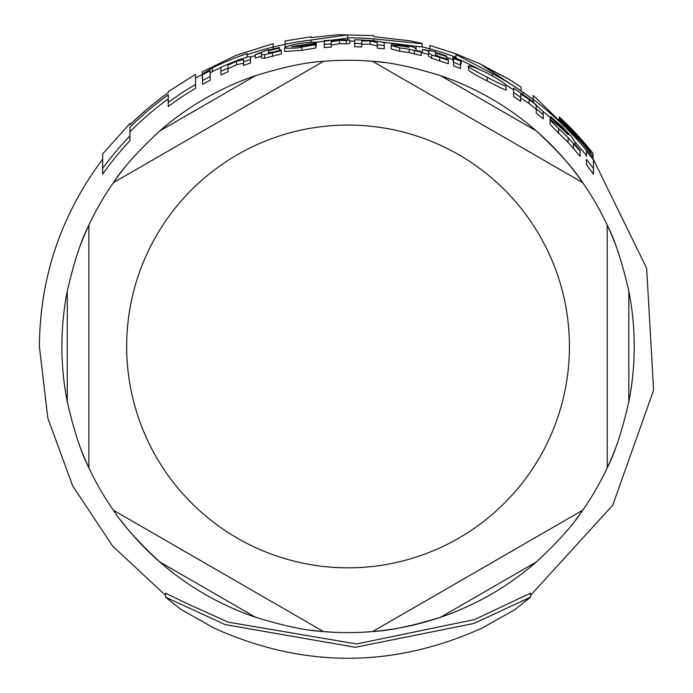 <?xml version="1.0" encoding="UTF-8"?>
<svg xmlns="http://www.w3.org/2000/svg" width="693" height="693" viewBox="0 0 693 693"><rect width="100%" height="100%" fill="white"/><g stroke="black" fill="none" stroke-linecap="round" stroke-linejoin="round"><path stroke-width="1.04" d="M273.172 43.668L236.244 55.275L202.243 71.821L202.243 74.16L212.335 67.949A309.806 309.806 0 0 1 247.158 53.534L247.158 54.756A308.645 308.645 0 0 1 273.172 47.029L273.172 43.772M506.029 85.594C507.189 84.91 500.978 80.778 487.404 73.198C475.623 67.524 469.352 65.22 468.572 66.285C465.895 65.714 472.072 69.361 487.084 77.226C500.069 84.035 506.384 86.816 506.029 85.594L506.029 89.432C508.004 91.407 501.689 88.574 487.084 80.942C474.982 74.714 468.806 71.015 468.572 69.854L468.572 66.285M416.025 48.718L412.534 46.786L403.404 44.69L391.753 43.226L391.753 43.962L402.832 45.192L409.182 47.237L400.285 45.877L391.103 45.513L399.653 47.86L409.104 49.238L421.179 52.079L421.179 51.585L416.025 50.355L416.025 46.786M315.661 44.707L315.661 43.936L302.954 46.05L291.536 46.769A304.963 304.963 0 0 1 316.259 43.148L316.259 43.053C317.082 41.857 311.98 41.935 300.953 43.295C291.008 44.993 285.551 46.587 284.58 48.077C293.286 48.38 299.055 48.016 301.897 46.968L315.661 44.707L315.661 48.016L301.897 50.303L284.58 51.429L284.58 48.077M586.477 155.622A305.388 305.388 0 0 0 574.999 142.108L571.508 136.634L562.378 126.94L550.736 116.727L550.736 117.697L561.806 127.217L568.165 134.754L559.26 126.299L550.077 119.291C549.523 119.369 552.373 122.462 558.636 128.569L568.078 137.517L580.154 151.187L580.154 150.433L574.999 144.499L574.999 142.108L574.999 144.499M165.566 597.193L180.578 609.208L214.241 628.187C303.439 668.303 392.645 668.312 481.852 628.196L514.604 609.823L530.535 597.193L473.839 623.475L355.336 647.288L225.216 624.61L165.566 597.193L165.566 593.156L185.057 602.693L228.274 622.175L356.592 643.944L474.662 619.533L530.535 593.156L530.535 597.193M168.278 98.874A305.959 305.959 0 0 0 129.946 131.878M195.547 88.297A299.835 299.835 0 0 0 168.278 106.479L168.278 102.382A303.127 303.127 0 0 1 195.547 84.477L195.547 88.297M202.243 74.402L195.547 78.101L195.547 84.477L195.547 74.489M129.946 140.705A299.835 299.835 0 0 0 102.668 174.142L102.668 168.468A303.127 303.127 0 0 1 129.946 135.932L129.946 140.705M255.301 55.492A305.388 305.388 0 0 0 250.528 57.051M220.928 67.49A306.557 306.557 0 0 0 212.335 71.578L210.17 72.86M452.971 59.65A305.388 305.388 0 0 0 446.587 57.398M479.158 69.309L460.663 59.979M457.389 58.55L455.942 57.935M513.617 89.839A305.388 305.388 0 0 0 505.63 84.858M550.736 118.018A305.388 305.388 0 0 0 543.199 111.547M421.179 52.079L421.179 55.475L409.104 52.599L399.653 51.204L391.103 48.839L391.103 45.513M315.661 45.825L316.259 46.353M243.572 63.098L236.417 64.778L228.032 68.763M250.528 57.164L250.528 62.976A299.783 299.783 0 0 0 243.572 65.463L243.572 61.954A303.075 303.075 0 0 1 250.528 59.494L250.277 56.748L248.051 56.869L238.617 59.841L228.032 64.18A306.722 306.722 0 0 0 220.928 67.308L220.928 71.318A303.075 303.075 0 0 1 228.032 68.148L228.032 65.203L236.417 61.261L243.572 59.607L243.572 61.954M228.032 65.203L228.032 71.743A299.783 299.783 0 0 0 220.928 74.948L220.928 71.318M580.154 151.187L580.154 156.332L568.078 142.325L558.636 133.169C552.728 127.321 549.878 124.168 550.077 123.709L550.077 119.291M520.712 97.367L520.712 101.377A299.783 299.783 0 0 0 513.617 96.535L513.617 92.593A303.075 303.075 0 0 1 520.712 97.367L520.712 94.066L529.097 99.428C534.762 103.777 537.144 105.994 536.252 106.081L536.252 108.888A303.075 303.075 0 0 1 543.208 114.562L543.208 111.686L531.306 100.398L520.712 92.94A306.722 306.722 0 0 0 513.617 88.245L513.617 92.143M536.252 110.265C537.162 110.187 534.771 107.935 529.097 103.5L520.712 98.051M543.208 114.562L543.208 118.884A299.783 299.783 0 0 0 536.252 113.106L536.252 106.081M361.737 43.685L361.737 46.977A299.783 299.783 0 0 0 354.643 46.734L354.643 43.442A303.075 303.075 0 0 1 361.737 43.685L361.737 40.965L370.123 40.982L377.278 42.568L377.278 44.785A303.075 303.075 0 0 1 384.234 45.539L384.234 43.312C385.551 42.663 381.583 41.762 372.323 40.618L361.737 40.029A306.722 306.722 0 0 0 354.643 39.796L354.643 43.07M377.278 45.868L370.123 44.265L361.737 44.248M384.234 45.539L384.234 48.856A299.783 299.783 0 0 0 377.278 48.094L377.278 42.568M428.534 54.461A302.876 302.876 0 0 0 422.409 52.85L422.409 49.472A306.15 306.15 0 0 1 428.534 51.065L428.534 52.703L431.713 54.886L448.397 60.265L448.397 59.477L440.497 57.129L435.49 54.877L435.49 53.049A306.15 306.15 0 0 1 446.587 56.592L446.587 55.986A306.722 306.722 0 0 0 435.49 52.451L435.49 51.793L422.409 49.472M448.397 60.265L448.397 63.756L431.713 58.307L428.534 56.107L428.534 51.065M261.426 52.815L261.426 56.228A302.876 302.876 0 0 0 255.301 58.125L255.301 54.686A306.15 306.15 0 0 1 261.426 52.815L261.426 54.452L264.605 54.825L281.289 50.624L281.289 49.861L273.389 52.044L268.382 52.668L268.382 50.849L268.382 52.668M281.289 50.624L281.289 53.993L264.605 58.247L261.426 57.883L261.426 54.452M593.433 168.564L593.433 174.229A299.783 299.783 0 0 0 586.477 164.726L586.477 159.347A303.075 303.075 0 0 1 593.433 168.564L593.433 159.918A308.229 308.229 0 0 0 586.477 151.1L586.477 156.289M210.17 74.428L210.17 80.258A299.783 299.783 0 0 0 202.529 84.355L202.529 80.596A303.075 303.075 0 0 1 210.17 76.551L210.17 70.773A308.229 308.229 0 0 0 202.529 74.731L202.529 80.596M460.524 65.012L460.524 68.564A299.783 299.783 0 0 0 453.577 65.852L453.577 62.335A303.075 303.075 0 0 1 460.524 65.012L460.524 61.088A306.722 306.722 0 0 0 453.577 58.446L453.577 61.937M331.228 47.141A299.783 299.783 0 0 0 324.246 47.609L324.246 44.309A303.075 303.075 0 0 1 331.228 43.841L331.228 47.141M331.228 41.797L331.228 43.841L331.228 41.797L339.527 40.385L346.283 40.601L349.948 40.029L349.948 43.295L346.283 43.884L339.527 43.659L331.228 45.088M453.577 61.14L452.971 60.733L452.971 57.25L461.183 60.369L452.971 57.25M461.183 60.369L461.183 63.877L460.524 63.817M347.661 38.106L315.029 42.386M354.643 41.138A305.388 305.388 0 0 0 349.948 41.069M285.074 41.078L285.074 44.3A308.645 308.645 0 0 1 311.088 40.029L347.661 34.867L347.661 37.803A308.645 308.645 0 0 1 373.674 38.869L422.098 43.702L422.098 47.037L382.683 42.195M422.132 43.477L410.758 40.922L373.674 36.634L373.674 35.707M373.674 35.603L338.314 34.702L311.088 37.604L311.088 36.85M285.074 44.3L285.074 47.462M311.088 40.029L311.088 42.238M347.661 37.803L347.661 39.847M373.674 38.869L373.674 40.74M349.948 40.029L341.701 39.726L331.228 40.93L331.228 40.185A306.722 306.722 0 0 0 324.246 40.653L324.246 44.309M346.283 40.601L346.283 43.884M264.605 54.825L264.605 58.247M268.382 50.849A306.15 306.15 0 0 1 279.487 48.077L279.487 50.39M279.487 48.077L279.487 47.488A306.722 306.722 0 0 0 268.382 50.251L268.382 49.601L255.301 54.686M446.587 56.592L446.587 58.974M431.713 54.886L431.713 58.307M568.078 137.517L568.078 142.325M550.736 117.697L550.736 119.395M316.259 43.148L316.259 46.448M391.753 43.962L391.753 45.244M409.104 49.238L409.104 52.599M533.246 95.608L533.246 101.88M559.268 116.97L559.268 116.97A311.885 311.885 0 0 1 593.017 153.404L593.017 156.419A310.031 310.031 0 0 0 559.268 119.499L559.268 118.208L559.268 119.499M559.268 118.208A310.975 310.975 0 0 1 590.852 152.139L590.852 151.109A311.625 311.625 0 0 0 559.268 117.325M523.059 92.247L533.246 99.523A308.645 308.645 0 0 1 593.017 158.688L593.017 159.373M593.017 158.688L593.017 156.419M590.852 152.139L590.852 153.664M429.929 45.591L429.929 50.684M422.098 46.803L429.929 48.848A308.645 308.645 0 0 1 455.942 57.276L455.942 54.47L492.385 73.631A308.645 308.645 0 0 1 523.059 92.212L482.882 65.809L509.658 79.686L479.599 63.643L455.942 53.915M509.658 79.686L521.058 87.049L521.058 90.627M455.942 57.276L455.942 58.013M492.385 73.631L492.385 75.858M523.059 92.212L523.059 94.794M247.158 54.756L247.158 57.069M212.335 67.949L212.335 71.578M273.172 47.029L273.172 49.004M202.243 74.16L202.243 77.859M102.668 154.08L102.668 168.468M168.278 91.693L168.278 92.715A310.966 310.966 0 0 0 129.946 124.792L129.946 123.631M129.946 135.932L129.946 127.261A309.217 309.217 0 0 1 168.278 94.854L168.278 102.382M88.877 467.792A286.174 286.174 0 0 0 113.383 510.23L323.544 631.574A286.174 286.174 0 0 0 372.557 631.574L582.718 510.23A286.174 286.174 0 0 0 607.224 467.792A286.174 286.174 0 0 1 582.718 510.23L372.557 631.574A286.174 286.174 0 0 1 323.544 631.574L113.383 510.23A286.174 286.174 0 0 1 88.877 467.792L88.877 225.112L88.877 467.792C81.072 452.555 73.874 430.552 67.282 401.775A286.174 286.174 0 0 1 67.282 291.121C73.874 262.352 81.072 240.35 88.877 225.112A286.174 286.174 0 0 1 113.383 182.666L323.544 61.33L113.383 182.666C122.678 168.286 138.132 151.048 159.754 130.96A286.174 286.174 0 0 1 255.578 75.632C283.792 66.952 306.445 62.188 323.544 61.33A286.174 286.174 0 0 1 372.557 61.33L582.718 182.666L372.557 61.33C389.657 62.188 412.309 66.952 440.523 75.632A286.174 286.174 0 0 1 536.356 130.96C557.978 151.048 573.432 168.286 582.718 182.666A286.174 286.174 0 0 1 607.224 225.112C615.038 240.35 622.236 262.352 628.828 291.121A286.174 286.174 0 0 1 628.828 401.775C622.236 430.552 615.038 452.555 607.224 467.792L607.224 225.112L607.224 467.792A286.174 286.174 0 0 1 582.718 510.23C573.432 524.61 557.978 541.848 536.356 561.945A286.174 286.174 0 0 1 440.523 617.272C412.309 625.944 389.657 630.717 372.557 631.574A286.174 286.174 0 0 1 323.544 631.574C306.445 630.717 283.792 625.944 255.578 617.272A286.174 286.174 0 0 1 159.754 561.945C138.132 541.848 122.678 524.61 113.383 510.23A286.174 286.174 0 0 1 88.877 467.792M372.557 61.33A286.174 286.174 0 0 1 384.433 62.604A286.174 286.174 0 0 0 323.544 61.33M536.356 130.96A286.174 286.174 0 0 1 575.623 172.947A286.174 286.174 0 0 0 536.356 130.96L440.523 75.632M582.718 182.666A286.174 286.174 0 0 0 575.684 173.016A286.174 286.174 0 0 1 612.066 236.036A286.174 286.174 0 0 0 607.224 225.112M612.101 236.122A286.174 286.174 0 0 1 615.601 244.898A286.174 286.174 0 0 0 612.101 236.122M615.601 448.007A286.174 286.174 0 0 1 612.101 456.782A286.174 286.174 0 0 0 615.601 448.007M612.066 456.869A286.174 286.174 0 0 1 575.684 519.889A286.174 286.174 0 0 0 612.066 456.869M440.523 617.272A286.174 286.174 0 0 1 384.528 630.292A286.174 286.174 0 0 0 440.523 617.272L536.356 561.945M384.433 630.301A286.174 286.174 0 0 1 311.668 630.301A286.174 286.174 0 0 0 384.433 630.301M159.754 561.945A286.174 286.174 0 0 1 120.478 519.958A286.174 286.174 0 0 0 159.754 561.945L255.578 617.272M115.514 513.244A286.174 286.174 0 0 1 84.035 456.869A286.174 286.174 0 0 0 115.514 513.244M84 456.782A286.174 286.174 0 0 1 80.509 448.007A286.174 286.174 0 0 0 84 456.782M80.509 244.898A286.174 286.174 0 0 1 84 236.122A286.174 286.174 0 0 0 80.509 244.898M88.877 225.112A286.174 286.174 0 0 0 84.035 236.036A286.174 286.174 0 0 1 120.426 173.016A286.174 286.174 0 0 0 113.383 182.666M120.478 172.947A286.174 286.174 0 0 1 126.334 165.523A286.174 286.174 0 0 0 120.478 172.947M457.034 59.122L457.034 59.737M339.527 40.385L339.527 43.659M272.531 53.006L272.531 56.41M439.639 57.614L439.639 61.079M370.123 40.982L370.123 44.265M529.097 99.428L529.097 103.5M573.345 143.823L573.345 148.787M558.636 128.569L558.636 133.169M561.806 127.217L561.806 128.647M236.417 61.261L236.417 64.778M301.897 46.968L301.897 50.303M399.653 47.86L399.653 51.204M402.832 45.192L402.832 46.232M414.362 50.788L414.362 54.167M487.084 77.226L487.084 80.942M126.672 346.448A221.379 221.379 0 0 1 348.051 125.069A221.379 221.379 0 0 1 569.429 346.448A221.379 221.379 0 0 1 348.051 567.827A221.379 221.379 0 0 1 126.672 346.448M159.754 130.96L255.578 75.632M67.282 401.775L67.282 291.121M628.828 291.121L628.828 401.775M165.566 595.391L112.69 546.136L72.722 485.975L47.834 418.156L39.388 346.448C39.977 277.131 61.071 214.717 102.668 159.208M530.535 595.391L612.794 505.145L653.612 390.116L646.656 268.304L593.017 158.662M273.172 47.011L285.074 44.283M285.074 40.974L311.088 36.746M250.528 59.494L250.528 56.644M533.246 95.487L593.043 153.422M429.929 45.487L455.942 53.803M102.668 153.915L129.946 123.493M168.278 91.571L195.547 74.376"/></g></svg>
